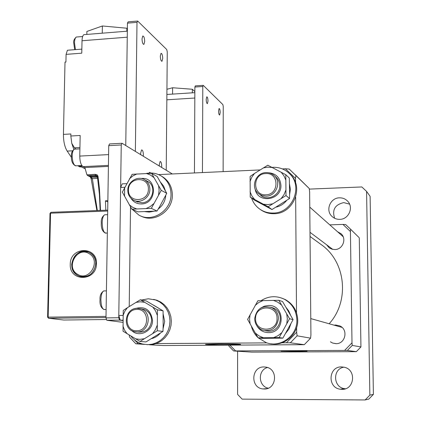 <?xml version="1.0" encoding="UTF-8"?>
<svg xmlns="http://www.w3.org/2000/svg" width="421" height="421" viewBox="0 0 421 421"><rect width="100%" height="100%" fill="white"/><g stroke="black" fill="none" stroke-linecap="round" stroke-linejoin="round"><path stroke-width="0.63" d="M277.023 318.413C277.418 304.278 254.994 304.662 255.584 318.697C255.084 332.779 277.607 332.574 277.023 318.413M254.668 318.771C256.426 308.767 262.099 305.041 271.687 307.593C275.971 309.877 278.228 313.498 278.465 318.455C276.929 328.059 271.524 331.916 262.246 330.022C257.468 327.864 254.942 324.112 254.668 318.771M122.932 322.339L106.755 320.255L119.501 320.107L122.948 320.565L120.274 320.207L118.79 315.476L120.632 187.471L122.216 183.851L126.774 183.651M122.953 320.176L120.274 320.207M118.79 315.476L123.006 315.424M124.769 187.292L120.632 187.471M166.937 89.278L172.605 87.747L192.35 89.263L194.86 91.604M192.35 89.263L192.329 92.825M172.605 87.747L172.557 94.104M261.146 300.62C268.698 295.895 276.476 295.458 284.475 299.299C292.316 303.82 296.452 310.709 296.873 319.965C297.5 335.679 280.497 348.193 266.23 342.657L258.199 337.821M281.649 298.047L285.38 299.605C293.19 304.104 297.305 310.966 297.726 320.186C298.194 334.074 284.817 346.057 271.477 343.81M258.073 337.7C254.763 334.532 252.537 330.701 251.4 326.217M218.546 110.997C218.646 113.581 219.015 114.922 219.651 115.028L220.188 112.549C220.088 109.97 219.72 108.629 219.078 108.523L218.546 110.997M206.195 99.367C206.311 102.103 206.716 103.519 207.421 103.613L207.995 101.061C207.879 98.325 207.474 96.914 206.769 96.819L206.195 99.367M223.135 171.626L223.246 106.445L222.867 104.582L203.248 85.342L202.801 86.51L194.886 87.031L195.344 85.863L203.248 85.342M194.434 172.942L194.886 87.031M202.433 172.573L202.801 86.51M289.501 184.093L290.374 189.397L289.59 194.718M286.596 200.496C283.828 203.985 280.302 206.201 276.023 207.143M143.287 156.233L143.377 154.923C143.24 151.592 142.635 149.918 141.572 149.913L140.646 153.244L140.703 154.66M160.317 56.151C160.475 59.498 161.043 61.192 162.027 61.224L162.727 58.424C162.569 55.083 162.001 53.393 161.011 53.356L160.317 56.151M142.014 38.911C142.193 42.521 142.84 44.326 143.95 44.326L144.692 41.442C144.514 37.837 143.866 36.038 142.756 36.032L142.014 38.911M161.643 167.437L161.722 166.195C161.601 163.09 161.069 161.517 160.127 161.48L159.27 164.685L159.327 166.027M166.227 170.237L167.263 51.857L166.727 49.525L137.688 21.05L136.999 22.35L127.447 23.134L128.152 21.834L137.688 21.05M125.753 145.534L127.447 23.134M135.373 151.402L136.999 22.35M318.565 242.675L323.028 245.922C346.104 263.699 349.335 301.652 329.154 323.77M128.5 190.018C127.831 203.269 148.708 202.433 148.376 189.14C148.955 175.841 128.158 176.836 128.5 190.018M149.855 189.287C150.097 197.817 139.919 204.227 133.089 199.886C129.642 197.728 127.879 194.518 127.795 190.255C127.558 181.551 138.151 175.157 144.966 179.941C148.145 182.119 149.771 185.235 149.855 189.287M265.735 173.557C252.242 173.662 252.311 195.849 265.846 194.802C279.439 194.744 279.281 172.389 265.735 173.557M266.104 196.175L261.999 195.597L258.415 193.597C250.258 187.434 255.615 172.599 265.983 172.599C269.161 172.499 271.913 173.505 274.234 175.62C281.775 182.056 276.171 196.233 266.104 196.175M271.982 167.374L272.971 167.311C279.402 167.121 284.906 169.231 289.49 173.641C303.557 186.392 292.458 213.258 273.182 213.042C267.809 213.168 263.03 211.631 258.847 208.427C255.431 205.706 253.021 202.264 251.611 198.096M289.764 173.905L290.358 174.478C304.367 187.182 293.316 213.926 274.118 213.71C269.04 213.836 264.477 212.452 260.42 209.547M89.115 253.679C77.269 245.922 65.176 267.382 77.522 274.25C89.368 282.154 101.582 260.488 89.115 253.679M77.406 275.281C64.85 268.387 75.485 246.122 88.478 252.084L90.041 252.863C102.398 259.468 92.546 281.523 79.564 276.297L77.406 275.281M106.755 320.255L105.987 317.897L108.739 145.634L109.549 143.929L122.032 143.261L172.315 173.957M149.118 173.052L149.655 172.294L150.655 172.994M119.501 320.107L118.759 317.739L121.248 144.966L122.032 143.261M105.987 317.897L118.759 317.739M108.739 145.634L121.248 144.966M296.405 351.335L307.051 351.119L281.07 351.098L296.405 351.335M326.659 244.806L328.848 247.495L329.98 248.285L332.085 249.195L334.832 249.542C342.678 249.695 346.972 238.823 341.078 233.75L337.479 231.676M330.396 341.815L332.637 343.057L335.974 343.662C345.415 344.073 348.546 329.59 339.826 325.912L335.748 325.001L334.116 325.165M229.887 345.157L235.613 350.914L344.604 350.43L351.993 342.836L350.425 231.524L342.947 224.425L329.78 224.856M350.425 231.524L350.609 229.266L350.214 228.861L345.662 224.567L342.947 224.425M344.604 350.43L347.357 350.451L352.251 345.425L351.993 342.836M228.761 345.162L228.913 346.104L233.608 350.951L235.613 350.914M350.609 229.266L357.129 235.671M347.357 350.451L356.34 351.656L360.934 346.936L352.251 345.425M356.34 351.656L251.8 352.114L233.608 350.951M359.281 237.802L360.934 346.936M153.87 211.237L149.271 212.089L144.892 211.631M160.58 182.277L163.664 186.145L165.432 190.866M165.763 195.333C165.3 201.017 162.801 205.564 158.259 208.979M71.686 264.377C73.496 254.258 79.095 250.163 88.478 252.084C93.215 254.289 95.667 258.184 95.83 263.767C94.162 273.624 88.742 277.797 79.564 276.297C74.485 274.197 71.859 270.224 71.686 264.377M70.27 264.299C69.965 246.559 97.335 245.722 96.451 263.635C96.735 281.57 69.218 282.123 70.27 264.299M107.692 211.032L50.552 213.189L48.157 317.129L47.599 317.197L48.573 318.255L48.157 317.129L106.013 316.392M50.552 213.189L51.004 212.295L49.999 213.379L50.552 213.189M106.513 319.518L63.813 320.028L48.573 318.255L105.992 317.539M49.999 213.379L47.599 317.197M107.708 210.142L51.004 212.295M141.093 178.457L141.677 178.42C157.486 177.052 157.233 203.932 141.372 203.943C136.878 203.964 133.42 202.08 130.999 198.296M136.325 201.412L141.851 202.764C152.313 202.88 157.075 186.745 148.097 181.646L146.855 180.967M151.571 173.315L157.217 176.567L166.758 193.328L159.648 206.632L157.012 211.042L137.809 211.837L131.836 209.179L151.334 208.358L161.248 190.35L151.571 173.315L132.157 174.294L122.337 192.144L131.836 209.179M166.758 193.328L161.248 190.35M157.012 211.042L151.334 208.358M136.883 173.947L132.925 175.878L129.484 178.725M124.642 187.524L124.553 196.365M129.236 204.764L132.636 207.311L136.583 208.89M146.198 208.49L150.197 206.569L153.676 203.706M158.564 194.828L159.122 190.345L158.617 185.919M153.844 177.525L150.413 175.004L146.455 173.468M163.174 314.103L164.674 321.47L163.08 328.806M160.39 333.1C157.943 335.942 154.954 337.8 151.434 338.668M153.402 305.078L159.175 308.482M134.978 308.63C144.94 305.809 150.792 309.724 152.523 320.381C152.865 331.253 139.067 337.979 131.72 330.585M137.909 332.069C145.85 332.69 150.418 328.822 151.607 320.46C151.365 314.997 148.839 311.314 144.024 309.409L141.03 308.893M140.346 299.763L146.255 300.936L163.074 310.845L163.164 326.212L162.969 331.422L145.955 341.931L140.009 341.447L157.296 330.759L157.422 309.83L140.346 299.763L127.384 307.714L123.237 310.456L123.027 331.216L140.009 341.447M162.969 331.422L157.296 330.759M163.074 310.845L157.422 309.83M122.895 325.917L124.542 330.138L127.131 333.779M135.504 338.826L139.846 339.347L144.208 338.726M152.728 333.453L155.412 329.717L157.159 325.417M157.217 315.097L155.528 310.872L152.902 307.235M144.482 302.273L140.151 301.794L135.815 302.446M127.384 307.714L124.732 311.424L123 315.682M227.519 344.794L240.665 344.446C240.354 344.104 233.045 343.941 218.746 343.962L205.79 344.304C203.401 344.599 215.899 344.873 227.519 344.794M304.288 344.678L290.348 342.805L297.105 335.811L310.593 338.163L304.288 344.678L163.222 345.541L149.466 344.767M306.341 185.65L309.24 188.529L309.635 192.055L310.93 334.942L310.593 338.163M129.147 334.995L129.584 337.116L135.82 343.762L144.403 344.394M309.24 188.529L289.211 169.047L285.385 168.774L295.526 178.404L295.558 182.851M290.348 342.805L286.443 342.768L296.652 332.201L297.105 335.811M134.136 339.568L138.299 343.689L135.82 343.762M295.921 175.41L295.526 178.404M286.443 342.768L281.928 342.799M266.93 342.889L156.107 343.578M141.398 343.668L138.299 343.689M295.663 197.144L296.51 312.829M296.621 327.58L296.652 332.201M158.533 174.589L260.073 169.931M282.365 168.91L285.385 168.774M129.226 306.567L130.531 206.985M136.709 330.753C149.718 331.122 149.918 308.693 136.941 309.44C124.027 309.125 123.742 331.385 136.709 330.753M137.341 308.325L140.809 308.851C152.655 312.077 149.402 332.469 137.083 331.98L134.215 331.616C121.906 328.901 124.758 307.909 137.341 308.325M141.614 300.015L148.334 298.784L155.617 299.989L159.538 301.878L163.011 304.562L165.89 307.93L168.068 311.861L169.447 316.187L169.979 320.744L169.626 325.338L168.416 329.79L166.384 333.921L163.627 337.553L160.243 340.552L156.375 342.789L152.186 344.178L147.839 344.662L142.877 344.089C137.983 342.841 133.983 340.157 130.878 336.042M153.581 299.373L157.033 300.278L160.938 302.162L164.395 304.836L167.269 308.193L169.437 312.108L170.815 316.418L171.342 320.949L170.994 325.528L169.784 329.964L167.763 334.074L165.016 337.689L161.648 340.673L157.796 342.904L153.623 344.283L146.94 344.646M268.256 172.715C275.918 173.368 280.144 177.557 280.923 185.293C281.665 200.664 257.305 203.943 255.089 188.876M260.588 195.228C267.519 201.585 280.249 195.233 279.776 185.598C279.702 182.356 278.534 179.63 276.26 177.42L274.234 175.62M254.463 173.484L250.111 176.425L250.227 197.112L268.124 206.764L286.001 195.555L285.791 174.694L267.798 165.216L254.463 173.484L251.758 177.267L250.016 181.562M286.001 195.555L289.548 198.533L289.601 193.413L289.332 178.025L285.791 174.694M289.548 198.533L271.966 209.547L268.124 206.764M271.966 209.547L254.352 200.043L250.227 197.112M285.738 179.878L283.901 175.715L281.102 172.178M272.229 167.505L267.698 167.169L263.183 167.958M250.074 191.765L251.863 195.912L254.626 199.465M263.446 204.222L267.993 204.601L272.534 203.838M281.349 198.312L284.086 194.497L285.843 190.16M286.148 307.551L288.79 311.024L290.522 315.061M290.874 323.833L288.985 328.98L285.659 333.311M260.62 308.125L264.267 306.188L268.309 305.483C285.338 304.536 285.522 333.122 268.414 332.622C263.23 332.464 259.331 330.106 256.721 325.554M265.593 330.785L268.714 331.19C280.802 331.69 284.917 312.85 273.776 308.183L270.85 307.23M278.823 300.299L282.533 301.504L293.095 319.618L289.553 318.729L278.823 300.299L257.899 300.715L247.611 319.386L255.337 333.1L258.141 337.81L279.16 337.574L289.553 318.729M293.095 319.618L282.88 338.137L279.16 337.574M282.88 338.137L262.204 338.368L258.141 337.81M273.692 337.616L277.976 335.7L281.681 332.774M286.806 323.481L287.332 318.734L286.712 314.008M281.423 304.92L277.681 302.131L273.382 300.368M263.067 300.573L258.826 302.499L255.163 305.414M250.09 314.619L249.553 319.323L250.142 324.017M255.337 333.1L259.047 335.926L263.33 337.731M334.632 218.267C331.937 209.837 334.974 204.622 343.741 202.617L349.588 204.138M339.458 197.833C342.831 197.775 345.636 198.975 347.878 201.427C353.877 207.706 348.546 219.446 339.736 219.357C336.689 219.404 334.079 218.399 331.906 216.331C325.191 210.284 330.306 197.781 339.458 197.833M264.093 366.954L266.051 367.138C278.47 368.912 276.718 389.63 264.167 388.999L263.078 388.936C250.063 388.046 251.1 366.396 264.093 366.954M341.62 366.901L344.473 367.275C356.724 369.943 354.419 389.978 341.905 389.336L340.31 389.214C327.143 387.778 328.438 366.328 341.62 366.901M237.591 351.246L237.597 394.382L242.133 399.129L365.133 399.95L369.859 395.119L366.575 191.381L361.818 186.956L309.309 189.108M366.575 191.381L370.117 196.37L373.401 394.403L368.807 399.097L365.133 399.95M369.859 395.119L373.401 394.403M345.452 388.757L344.662 388.667C332.958 387.446 332.432 368.722 344.015 367.165M268.235 388.188C258.162 386.257 257.584 370.096 267.451 367.512M146.166 173.478C151.86 172.326 157.096 173.299 161.875 176.399C167.816 180.656 170.863 186.624 171.015 194.302C171.494 210.674 152.134 223.072 138.835 215.057L132.336 209.405M161.475 176.136L163.248 177.199C169.163 181.435 172.2 187.382 172.352 195.034C172.799 210.926 154.407 223.267 141.135 216.126M97.335 210.537L92.31 178.43L90.815 177.136L97.525 177.204M97.44 176.652L90.078 176.452L89.857 176.062C91.767 175.415 94.246 175.404 97.283 176.025M87.563 175.536L90.815 177.136L88.121 175.699L95.567 175.294L96.262 175.346L97.393 176.341M99.861 200.349L100.145 210.432L99.398 194.249L97.388 176.325L97.982 176.189L99.435 188.424L100.519 210.416M81.227 166.853L79.79 166.921L77.98 165.706M85.221 168.821L80.185 166.337L82.437 166.227M79.448 165.637L80.185 166.337M96.888 210.553L91.141 178.751L97.693 178.367M68.17 50.188L67.418 50.241L66.092 54.372L65.923 62.019L65.008 62.087L63.439 134.388L70.875 133.967L70.833 136.004L80.164 135.483L79.764 156.08C79.869 161.564 80.948 165.079 82.995 166.627L84.863 167.553L86.921 174.831L88.121 175.699M107.839 201.885L105.429 200.833L107.86 200.706M105.824 210.216L105.429 200.833M86.921 174.831L95.193 174.326L95.567 175.294L96.372 175.373M95.193 174.326L97.156 174.852L97.982 176.189M63.439 134.388C63.439 141.44 64.687 147.008 67.181 151.092L71.433 157.391M73.822 149.423L71.765 143.329L74.475 147.818L79.932 147.529M75.759 149.087L74.475 147.818M70.833 136.004L71.765 143.329M86.826 34.417L86.884 31.454L102.377 25.976L126.874 28.228L127.374 28.696M84.863 167.553L108.407 166.416M126.874 28.228L126.832 31.212M102.377 25.976L102.256 33.18M84.968 34.564L83.879 34.654C82.753 35.459 82.132 37.49 82.016 40.748L81.774 53.183L66.092 54.372M166.842 99.803L194.828 98.03M77.332 36.943L76.285 37.027C75.201 37.785 74.601 39.706 74.491 42.779L75.438 49.631M75.359 149.108L74.412 149.16C73.07 149.965 72.323 152.181 72.175 155.812C72.47 162.464 73.875 165.79 76.39 165.785L81.848 165.521M104.561 290.911L103.755 290.927C102.056 291.879 101.103 294.774 100.893 299.61C101.098 306.156 102.366 309.461 104.703 309.524L106.124 309.509M105.624 214.752L104.666 214.789C103.171 215.726 102.34 218.357 102.171 222.677C102.44 229.645 103.803 233.113 106.271 233.087L107.339 233.055M79.816 166.074L78.274 166.148M67.181 151.092L72.565 150.807M82.995 166.627L108.423 165.395M79.764 156.08L108.592 154.607M82.016 40.748L127.253 37.19M342.02 327.391L310.782 318.597M273.776 308.183L271.687 307.593M166.89 94.467L194.855 92.662M284.475 299.299L285.38 299.605M82.648 36.522L76.285 37.027C74.159 39 73.312 41 73.743 43.026L74.712 49.683M79.906 148.866L74.412 149.16C72.144 150.792 71.144 153.065 71.417 155.975C71.133 161.048 72.538 164.348 75.633 165.869M162.027 61.224L161.675 61.25M143.95 44.326L143.519 44.358M310.04 236.465L323.028 245.922M137.814 202.117L134.588 200.596M148.097 181.646L144.966 179.941M106.418 290.879L103.755 290.927C100.966 292.8 99.724 295.71 100.024 299.673C99.619 304.646 100.977 307.946 104.087 309.572M332.722 249.353L309.998 232.303M343.131 236.691L309.772 207.121M289.49 173.641L290.358 174.478M107.634 214.678L104.666 214.789C102.119 216.641 101.003 219.315 101.308 222.804C100.977 228.108 102.382 231.561 105.524 233.166M358.908 237.418L350.214 228.861M336.226 343.657L332.637 343.057M329.58 248.037L328.848 247.495M308.74 188.013L295.384 174.862M144.024 309.409L140.809 308.851M155.617 299.989L157.033 300.278M340.31 389.214L344.662 388.667M263.078 388.936L267.003 388.615M331.906 216.331L332.18 216.589M161.875 176.399L163.248 177.199M100.114 207.816L100.072 210.432M90.368 177.036L91.141 178.751L96.898 210.553M81.853 49.136L67.418 50.241M83.879 34.654L127.337 31.175"/></g></svg>
